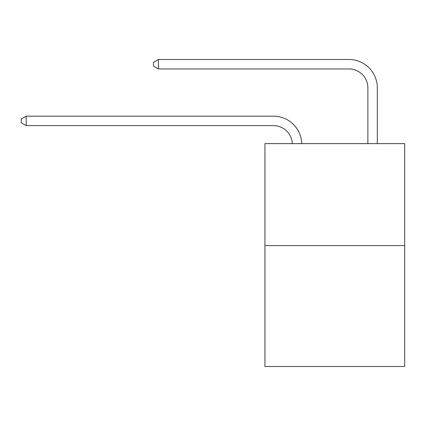 <?xml version="1.0" encoding="UTF-8"?>
<svg xmlns="http://www.w3.org/2000/svg" width="426" height="426" viewBox="0 0 426 426"><rect width="100%" height="100%" fill="white"/><g stroke="black" fill="none" stroke-linecap="round" stroke-linejoin="round"><path stroke-width="0.64" d="M404.7 245.616L404.7 143.631L264.94 143.631L264.94 366.493L404.7 366.493L404.7 245.616L264.94 245.616M292.305 143.631A18.888 18.888 0 0 0 273.439 125.611A18.888 18.888 0 0 1 292.305 143.631A18.888 18.888 0 0 0 273.439 125.611A18.888 18.888 0 0 1 292.305 143.631A18.888 18.888 0 0 0 273.439 125.611A18.888 18.888 0 0 1 292.305 143.631A18.888 18.888 0 0 0 273.439 125.611L26.21 125.611L21.3 122.779L21.3 119.003L26.21 116.17L273.439 116.17A28.329 28.329 0 0 1 301.752 143.631M367.872 143.631L367.872 87.836A18.888 18.888 0 0 0 348.985 68.953L158.419 68.953L153.509 66.121L153.509 62.34L158.419 59.507L348.985 59.507A28.329 28.329 0 0 1 377.314 87.836L377.314 143.631M26.21 116.17L273.439 116.17L26.21 116.17L273.439 116.17L26.21 116.17L273.439 116.17L26.21 116.17L26.21 125.611M367.872 87.836A18.888 18.888 0 0 0 348.985 68.953A18.888 18.888 0 0 1 367.872 87.836A18.888 18.888 0 0 0 348.985 68.953A18.888 18.888 0 0 1 367.872 87.836A18.888 18.888 0 0 0 348.985 68.953A18.888 18.888 0 0 1 367.872 87.836M158.419 59.507L348.985 59.507L158.419 59.507L348.985 59.507L158.419 59.507L348.985 59.507L158.419 59.507L158.419 68.953"/></g></svg>
